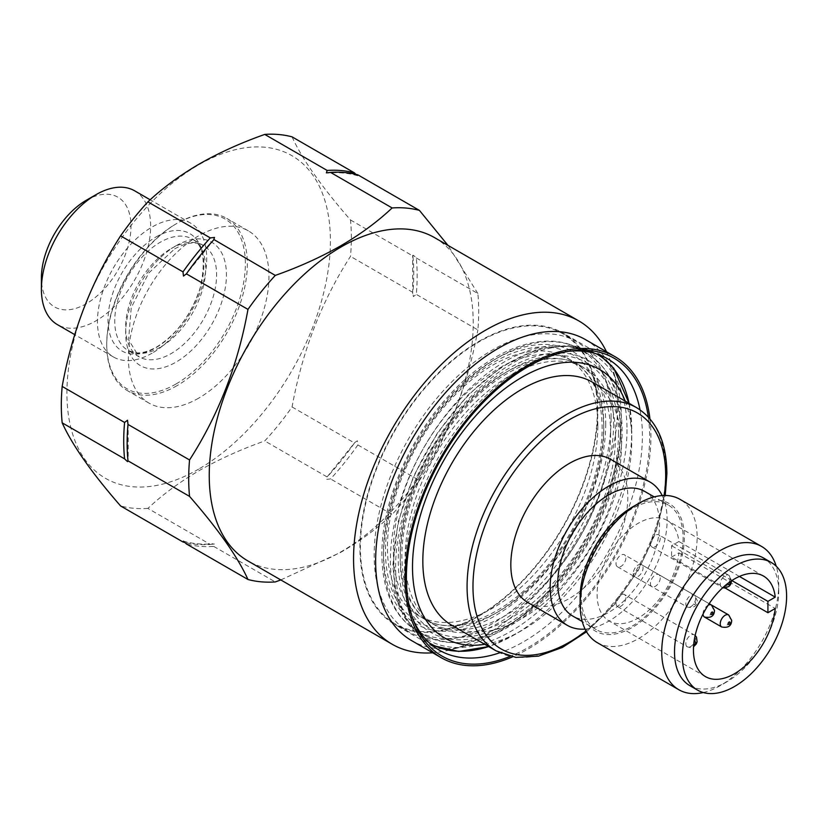 <?xml version="1.0" encoding="UTF-8"?>
<svg xmlns="http://www.w3.org/2000/svg" width="828" height="828" viewBox="0 0 828 828"><rect width="100%" height="100%" fill="white"/><g stroke="black" fill="none" stroke-linecap="round" stroke-linejoin="round"><path stroke-width="0.62" stroke-dasharray="4.14 3.1" d="M703.293 692.539A82.728 47.765 120 0 0 720.236 685.656A82.728 47.765 120 0 0 778.734 584.33A82.728 47.765 120 0 0 776.229 566.217M597.267 642.642A82.728 47.765 120 0 0 661.023 620.472A82.728 47.765 120 0 0 697.135 537.217A82.728 47.765 120 0 0 679.995 499.346M689.786 685.615A73.692 42.549 120 0 0 726.632 681.961A73.692 42.549 120 0 0 778.734 591.71L778.734 584.33M660.268 577.809A6.955 4.016 -60 0 1 657.225 584.806A6.955 4.016 -60 0 1 651.874 586.669A6.955 4.016 -60 0 1 650.435 583.481A6.955 4.016 -60 0 1 653.468 576.485A6.955 4.016 -60 0 1 658.819 574.622A6.955 4.016 -60 0 1 660.268 577.809M660.268 538.076A6.955 4.016 -60 0 1 657.225 545.072A6.955 4.016 -60 0 1 651.874 546.935A6.955 4.016 -60 0 1 650.435 543.748A6.955 4.016 -60 0 1 653.468 536.751A6.955 4.016 -60 0 1 658.819 534.888A6.955 4.016 -60 0 1 660.268 538.076M625.854 557.937A6.955 4.016 -60 0 1 622.822 564.934A6.955 4.016 -60 0 1 617.46 566.797A6.955 4.016 -60 0 1 616.022 563.62A6.955 4.016 -60 0 1 619.054 556.623A6.955 4.016 -60 0 1 624.415 554.76A6.955 4.016 -60 0 1 625.854 557.937M625.854 597.671A6.955 4.016 -60 0 1 622.822 604.668A6.955 4.016 -60 0 1 617.46 606.531A6.955 4.016 -60 0 1 616.022 603.353A6.955 4.016 -60 0 1 619.054 596.357A6.955 4.016 -60 0 1 624.415 594.494A6.955 4.016 -60 0 1 625.854 597.671M633.223 573.545A6.955 4.016 120 0 0 634.662 576.733A6.955 4.016 120 0 0 640.023 574.87A6.955 4.016 120 0 0 643.056 567.873A6.955 4.016 120 0 0 641.617 564.686A6.955 4.016 120 0 0 636.256 566.549A6.955 4.016 120 0 0 633.223 573.545M580.138 597.392A73.692 42.549 120 0 0 632.24 627.479A73.692 42.549 120 0 0 684.352 537.217A73.692 42.549 120 0 0 632.24 507.14M603.747 429.38A148.771 85.895 -60 0 1 538.811 579.103A148.771 85.895 -60 0 1 424.164 618.961A148.771 85.895 -60 0 1 393.352 550.858A148.771 85.895 -60 0 1 458.298 401.135A148.771 85.895 -60 0 1 572.935 361.277A148.771 85.895 -60 0 1 603.747 429.38M597.837 425.965A148.771 85.895 -60 0 1 532.89 575.688A148.771 85.895 -60 0 1 418.243 615.546A148.771 85.895 -60 0 1 387.432 547.443A148.771 85.895 -60 0 1 452.378 397.719A148.771 85.895 -60 0 1 567.025 357.862A148.771 85.895 -60 0 1 597.837 425.965M611.105 418.306A167.546 96.731 -60 0 1 537.972 586.917A167.546 96.731 -60 0 1 408.866 631.805A167.546 96.731 -60 0 1 374.163 555.102A167.546 96.731 -60 0 1 447.296 386.49A167.546 96.731 -60 0 1 576.402 341.602A167.546 96.731 -60 0 1 611.105 418.306M597.34 410.357A167.546 96.731 -60 0 1 524.207 578.969A167.546 96.731 -60 0 1 395.101 623.857A167.546 96.731 -60 0 1 360.397 547.153A167.546 96.731 -60 0 1 433.53 378.541A167.546 96.731 -60 0 1 562.636 333.663A167.546 96.731 -60 0 1 597.34 410.357M610.629 433.354A148.771 85.895 -60 0 1 545.693 583.078A148.771 85.895 -60 0 1 431.046 622.935A148.771 85.895 -60 0 1 400.234 554.832A148.771 85.895 -60 0 1 465.181 405.109A148.771 85.895 -60 0 1 579.817 365.251A148.771 85.895 -60 0 1 610.629 433.354M625.181 401.073A155.033 89.507 -60 0 1 631.754 440.444A155.033 89.507 -60 0 1 522.126 630.315A155.033 89.507 -60 0 1 484.753 644.308M631.754 440.444L631.754 430.695A166.966 96.4 -60 0 1 513.691 635.19A166.966 96.4 -60 0 1 488.634 646.544M592.341 382.112A140.429 81.082 -60 0 1 621.424 446.406A140.429 81.082 -60 0 1 560.132 587.725A140.429 81.082 -60 0 1 451.912 625.347M662.193 495.568A82.728 47.765 -60 0 1 667.14 519.912A82.728 47.765 -60 0 1 585.085 629.114M610.681 459.333A82.728 47.765 -60 0 1 627.821 497.204A82.728 47.765 -60 0 1 591.71 580.459A82.728 47.765 -60 0 1 527.953 602.618M683.121 537.931A71.953 41.545 -60 0 1 651.719 610.34A71.953 41.545 -60 0 1 596.264 629.622A71.953 41.545 -60 0 1 581.36 596.678A71.953 41.545 -60 0 1 612.772 524.269A71.953 41.545 -60 0 1 668.217 504.987A71.953 41.545 -60 0 1 683.121 537.931M644.619 491.366A71.953 41.545 -60 0 1 659.523 524.31A71.953 41.545 -60 0 1 628.121 596.719A71.953 41.545 -60 0 1 572.665 616.001M615.525 436.18A148.771 85.895 -60 0 1 550.589 585.903A148.771 85.895 -60 0 1 435.942 625.761A148.771 85.895 -60 0 1 405.13 557.658A148.771 85.895 -60 0 1 470.076 407.935A148.771 85.895 -60 0 1 584.713 368.077A148.771 85.895 -60 0 1 615.525 436.18M671.57 557.089L678.898 552.856A58.053 33.513 -60 0 1 651.543 607.773A58.053 33.513 -60 0 1 609.118 620.979A58.053 33.513 -60 0 1 609.118 553.953A58.053 33.513 -60 0 1 667.171 520.439A58.053 33.513 -60 0 1 678.898 541.512L671.57 545.735L671.57 557.089L725.162 588.025M678.898 552.856L775.246 608.487M731.869 580.552L671.57 545.735M739.404 576.443L678.898 541.512M778.734 591.71A73.692 42.549 120 0 0 763.468 557.979M292.067 136.858C302.044 158.986 321.523 186.693 350.492 219.969A205.085 118.404 -60 0 1 350.492 256.38C321.74 300.874 302.272 351.072 292.067 406.962A205.085 118.404 -60 0 1 264.753 440.941C240.824 449.418 218.985 459.292 199.237 470.573C179.531 482.103 162.423 494.709 147.901 508.402L210.312 544.431A205.085 118.404 -60 0 1 185.048 542.506M210.312 544.431L214.504 543.975L213.717 546.397A205.085 118.404 -60 0 1 186.403 543.955M292.067 406.962L354.467 442.99A205.085 118.404 -60 0 1 327.163 476.969L264.753 440.941M354.767 442.535L357.417 440.775L357.872 444.957A205.085 118.404 -60 0 1 330.569 478.936L326.377 479.381L326.781 477.342L354.777 442.535M350.492 219.969L412.893 255.997A205.085 118.404 -60 0 1 412.893 292.419L350.492 256.38M413.348 255.221L412.893 255.997L413.348 255.221L416.298 257.963A205.085 118.404 -60 0 1 416.298 294.385L413.348 296.6L412.893 292.419M357.417 175.639L357.872 174.853L357.417 175.639L355.823 174.335M478.874 341.384A168.239 97.135 -60 0 1 562.988 333.053A168.239 97.135 -60 0 1 588.78 467.872A168.239 97.135 -60 0 1 478.874 616.125A168.239 97.135 -60 0 1 394.749 624.457A168.239 97.135 -60 0 1 368.957 489.638A168.239 97.135 -60 0 1 478.874 341.384M413.389 620.203A168.239 97.135 -60 0 1 412.303 617.657A168.239 97.135 -60 0 1 523.431 367.114A168.239 97.135 -60 0 1 565.876 351.652A168.239 97.135 -60 0 1 568.619 351.32M640.013 409.829A168.239 97.135 -60 0 1 523.431 641.855A168.239 97.135 -60 0 1 499.75 652.774M648.324 417.022A171.996 99.298 -60 0 1 528.026 647.568A171.996 99.298 -60 0 1 510.131 656.376M649.939 418.833A173.797 100.343 -60 0 1 528.026 649.048A173.797 100.343 -60 0 1 512.511 656.873M585.437 339.594A173.797 100.343 -60 0 1 617.057 384.182A173.797 100.343 -60 0 1 498.528 632.012A173.797 100.343 -60 0 1 466.06 645.726A173.797 100.343 -60 0 1 411.63 640.624M606.489 351.745A186.662 107.775 -60 0 1 612.844 368.843A186.662 107.775 -60 0 1 485.55 635.024A186.662 107.775 -60 0 1 450.67 649.742A186.662 107.775 -60 0 1 432.692 652.785M434.555 237.636A186.662 107.775 -60 0 1 463.173 387.214A186.662 107.775 -60 0 1 341.229 551.696A186.662 107.775 -60 0 1 247.893 560.939M198.668 398.154A99.412 57.401 -60 0 1 148.957 403.081A99.412 57.401 -60 0 1 133.722 323.417A99.412 57.401 -60 0 1 198.668 235.814A99.412 57.401 -60 0 1 248.369 230.888A99.412 57.401 -60 0 1 263.614 310.552A99.412 57.401 -60 0 1 198.668 398.154M177.037 385.662A99.412 57.401 -60 0 1 127.326 390.588A99.412 57.401 -60 0 1 106.74 345.079A99.412 57.401 -60 0 1 177.037 223.322L177.037 223.322A99.412 57.401 -60 0 1 226.748 218.395A99.412 57.401 -60 0 1 241.983 298.059A99.412 57.401 -60 0 1 177.037 385.662M176.053 383.964A98.025 56.594 -60 0 1 106.74 343.941A98.025 56.594 -60 0 1 176.053 223.891L177.037 223.322L176.053 223.891A98.025 56.594 -60 0 1 245.367 263.915A98.025 56.594 -60 0 1 176.053 383.964M152.093 353.163A77.252 44.598 -60 0 1 113.467 356.992A77.252 44.598 -60 0 1 101.627 295.089A77.252 44.598 -60 0 1 152.093 227.017A77.252 44.598 -60 0 1 190.719 223.187A77.252 44.598 -60 0 1 202.56 285.091A77.252 44.598 -60 0 1 152.093 353.163M134.653 190.823A77.252 44.598 -60 0 1 146.494 252.726A77.252 44.598 -60 0 1 96.027 320.798A77.252 44.598 -60 0 1 57.401 324.628M86.195 200.324A63.342 36.577 -60 0 1 130.99 226.189A63.342 36.577 -60 0 1 86.195 303.772A63.342 36.577 -60 0 1 41.4 277.908M280.785 579.931L340.805 552.307C360.335 540.901 377.454 528.295 392.13 514.478L330.569 478.936M198.668 469.114A186.31 107.568 -60 0 1 66.923 393.041A186.31 107.568 -60 0 1 198.668 164.855A186.31 107.568 -60 0 1 330.413 240.917A186.31 107.568 -60 0 1 198.668 469.114M147.901 508.402A205.085 118.404 -60 0 1 120.598 505.96M416.298 257.963L477.859 293.516A205.085 118.404 -60 0 1 477.859 329.927L416.298 294.385M357.872 444.957L419.434 480.499A205.085 118.404 -60 0 1 392.13 514.478M213.717 546.397L275.279 581.939M419.434 480.499C448.186 436.014 467.654 385.817 477.859 329.927M477.859 293.516L447.969 245.378M728.63 614.925A6.955 4.016 -60 0 1 730.068 618.112A6.955 4.016 -60 0 1 727.036 625.109A6.955 4.016 -60 0 1 721.674 626.972M730.068 578.379A6.955 4.016 -60 0 1 727.036 585.375A6.955 4.016 -60 0 1 721.674 587.228A6.955 4.016 -60 0 1 720.236 584.05A6.955 4.016 -60 0 1 723.268 577.054A6.955 4.016 -60 0 1 728.63 575.191A6.955 4.016 -60 0 1 730.068 578.379M695.655 598.24A6.955 4.016 -60 0 1 692.622 605.237A6.955 4.016 -60 0 1 687.261 607.1A6.955 4.016 -60 0 1 685.822 603.912A6.955 4.016 -60 0 1 688.865 596.926A6.955 4.016 -60 0 1 694.216 595.063A6.955 4.016 -60 0 1 695.655 598.24M695.655 637.974A6.955 4.016 -60 0 1 692.622 644.971A6.955 4.016 -60 0 1 687.261 646.834A6.955 4.016 -60 0 1 685.822 643.656A6.955 4.016 -60 0 1 688.865 636.66A6.955 4.016 -60 0 1 694.216 634.797A6.955 4.016 -60 0 1 695.655 637.974M711.418 604.989A6.955 4.016 -60 0 1 712.867 608.176A6.955 4.016 -60 0 1 709.824 615.173A6.955 4.016 -60 0 1 704.473 617.036M703.034 614.055A6.955 4.016 -60 0 1 703.034 613.848A6.955 4.016 -60 0 1 708.126 605.237M693.688 603.912A1.387 0.807 120 0 0 694.671 604.481A1.387 0.807 120 0 0 695.655 602.784A1.387 0.807 120 0 0 694.671 602.215A1.387 0.807 120 0 0 693.688 603.912M693.885 642.859A1.387 0.807 120 0 0 693.688 643.656A1.387 0.807 120 0 0 693.76 644.018M613.579 423.708A162.681 93.926 -60 0 1 542.578 587.425A162.681 93.926 -60 0 1 417.219 630.998A162.681 93.926 -60 0 1 383.519 556.53A162.681 93.926 -60 0 1 454.531 392.824A162.681 93.926 -60 0 1 579.89 349.24A162.681 93.926 -60 0 1 613.579 423.708M605.713 423.708A157.113 90.707 -60 0 1 494.616 616.135A157.113 90.707 -60 0 1 383.519 551.986A157.113 90.707 -60 0 1 494.616 359.569A157.113 90.707 -60 0 1 605.713 423.708M620.462 427.683A162.681 93.926 -60 0 1 549.45 591.389A162.681 93.926 -60 0 1 424.091 634.972A162.681 93.926 -60 0 1 390.402 560.504A162.681 93.926 -60 0 1 461.413 396.798A162.681 93.926 -60 0 1 586.773 353.214A162.681 93.926 -60 0 1 620.462 427.683M620.462 432.226A157.113 90.707 -60 0 1 509.365 624.654A157.113 90.707 -60 0 1 398.268 560.504A157.113 90.707 -60 0 1 509.365 368.077A157.113 90.707 -60 0 1 620.462 432.226M618.495 433.354A154.339 89.103 -60 0 1 509.365 622.377A154.339 89.103 -60 0 1 400.234 559.366A154.339 89.103 -60 0 1 509.365 370.354A154.339 89.103 -60 0 1 618.495 433.354M603.747 424.847A154.339 89.103 -60 0 1 494.616 613.869A154.339 89.103 -60 0 1 385.486 550.858A154.339 89.103 -60 0 1 494.616 361.836A154.339 89.103 -60 0 1 603.747 424.847M429.608 643.108A166.966 96.4 -60 0 1 395.618 567.025A166.966 96.4 -60 0 1 468.12 399.406A166.966 96.4 -60 0 1 596.574 353.918M627.003 429.556A165 95.261 -60 0 1 510.327 631.64A165 95.261 -60 0 1 393.652 564.282A165 95.261 -60 0 1 510.327 362.198A165 95.261 -60 0 1 627.003 429.556M636.587 407.655A140.429 81.082 -60 0 1 665.671 471.95A140.429 81.082 -60 0 1 604.368 613.269A140.429 81.082 -60 0 1 496.158 650.891M664.211 495.475A136.258 78.67 -60 0 1 586.027 630.905M629.063 403.319A166.966 96.4 -60 0 1 631.754 430.695L629.094 403.329M729.437 582.219A1.387 0.807 120 0 0 728.495 582.912M176.053 245.74A71.26 41.141 -60 0 1 226.437 274.834A71.26 41.141 -60 0 1 176.053 362.105A71.26 41.141 -60 0 1 125.67 333.022A71.26 41.141 -60 0 1 176.053 245.74M171.137 248.586A64.305 37.125 -60 0 1 203.295 245.398A64.305 37.125 -60 0 1 213.148 296.931A64.305 37.125 -60 0 1 171.137 353.597A64.305 37.125 -60 0 1 138.99 356.785A64.305 37.125 -60 0 1 129.127 305.253A64.305 37.125 -60 0 1 171.137 248.586M160.208 347.284A64.305 37.125 -60 0 1 128.061 350.472A64.305 37.125 -60 0 1 118.207 298.939A64.305 37.125 -60 0 1 160.208 242.273A64.305 37.125 -60 0 1 192.365 239.095A64.305 37.125 -60 0 1 202.218 290.618A64.305 37.125 -60 0 1 160.208 347.284M155.954 236.984A67.782 39.133 -60 0 1 203.885 264.649A67.782 39.133 -60 0 1 155.954 347.667A67.782 39.133 -60 0 1 108.023 319.991A67.782 39.133 -60 0 1 155.954 236.984M726.632 681.961L720.236 685.656M651.874 586.669L634.662 576.733M651.874 546.935L722.74 587.714M617.46 566.797L687.261 607.1C693.719 608.332 697.062 606.137 697.29 600.507L694.216 595.063L624.415 554.76M617.46 606.531L687.261 646.834L690.521 647.641L693.543 646.751M731.693 580.666L728.63 575.191L658.819 534.888M567.025 357.862L572.935 361.277C591.71 372.331 601.438 394.273 602.122 427.113C602.515 469.931 580.966 525.211 547.929 565.317C507.678 616.011 453.164 637.56 424.164 618.961L418.243 615.546M408.866 631.805L395.101 623.857M417.219 630.998C408.152 625.74 400.742 618.288 394.966 608.663C386.272 593.904 381.915 575.77 381.894 554.263C381.449 504.49 407.738 441.417 446.727 398.071C489.131 349.54 544.524 328.054 579.89 349.24L586.773 353.214C610.008 367.684 621.787 393.269 622.097 429.949C622.76 485.674 589.308 557.803 543.158 600.735C499.263 640.686 459.571 652.102 424.091 634.972L417.219 630.998M435.942 625.761L431.046 622.935C412.282 611.882 402.553 589.94 401.87 557.099C401.311 510.1 427.631 448.248 465.812 407.635C504.852 364.579 553.063 348.412 579.817 365.251L584.713 368.077M522.126 630.315L513.691 635.19L488.665 646.564M432.361 645.447L415.584 633.337L403.101 615.38L395.422 592.403L392.845 565.42L398.144 521.868L413.576 476.193L437.733 432.444L468.472 394.501L503.082 365.738L538.552 348.723L571.837 345.028L599.969 355.129M586.534 631.795L614.407 604.543L638.109 570.699L655.569 533.253L665.236 495.475M596.264 629.622L582.239 621.528M668.217 504.987L654.192 496.893M576.402 341.602L562.636 333.663M695.168 635.469L624.415 594.494M709.151 603.684L641.617 564.686M658.819 574.622L711.469 605.02M763.519 576.071L667.171 520.439M705.466 676.611L609.118 620.979M183.133 541.057C192.324 543.779 202.28 544.689 213.003 543.779M412.717 293.629L412.675 255.355M607.545 358.783L562.988 333.053M565.876 351.652L571.423 350.896M466.06 645.726L450.67 649.742M148.957 403.081L127.326 390.588M106.74 343.941L106.74 345.079M174.615 248.928C183.174 244.198 190.481 242.273 196.546 243.173L203.295 245.398L192.365 239.095C203.409 244.726 206.027 260.944 200.231 287.74C191.444 314.474 176.944 334.212 156.74 346.942C148.171 351.683 140.853 353.597 134.798 352.697L128.061 350.472L138.99 356.785L128.568 339.749L131.248 307.674L148.698 273.054L174.615 248.928M113.467 356.992L74.748 334.636M128.154 423.201L128.195 461.486M214.1 239.499L186.103 274.306M357.737 175.784C348.547 173.062 338.6 172.152 327.878 173.052M190.719 223.187L150.178 199.786M248.369 230.888L226.748 218.395M617.057 384.182L612.844 368.843M412.303 617.657L414.414 622.842M439.306 650.187L394.749 624.457"/><path stroke-width="1.24" d="M776.229 566.217A82.728 47.765 120 0 0 761.605 546.459A82.728 47.765 120 0 0 697.849 568.629A82.728 47.765 120 0 0 661.738 651.884A82.728 47.765 120 0 0 678.877 689.755A82.728 47.765 120 0 0 703.293 692.539M761.605 546.459L679.995 499.346A82.728 47.765 120 0 0 638.636 503.445L632.24 507.14A73.692 42.549 120 0 0 580.138 597.392L580.138 604.771A82.728 47.765 120 0 0 597.267 642.642L678.877 689.755M771.334 562.522L763.468 557.979A73.692 42.549 120 0 0 706.688 577.727A73.692 42.549 120 0 0 674.52 651.884A73.692 42.549 120 0 0 689.786 685.615L697.642 690.159A73.692 42.549 -60 0 1 682.386 656.418A73.692 42.549 -60 0 1 714.554 582.26A73.692 42.549 -60 0 1 771.334 562.522A73.692 42.549 -60 0 1 786.6 596.253A73.692 42.549 -60 0 1 754.432 670.411A73.692 42.549 -60 0 1 697.642 690.159M484.753 644.308A155.033 89.507 -60 0 1 412.51 567.025A155.033 89.507 -60 0 1 503.155 390.019A155.033 89.507 -60 0 1 625.181 401.073M451.912 625.347A140.429 81.082 -60 0 1 422.829 561.063A140.429 81.082 -60 0 1 484.132 419.734A140.429 81.082 -60 0 1 592.341 382.112L636.587 407.655A140.429 81.082 -60 0 0 528.367 445.278A140.429 81.082 -60 0 0 467.075 586.607A140.429 81.082 -60 0 0 496.158 650.891L451.912 625.347M585.085 629.114A82.728 47.765 -60 0 1 567.284 625.326A82.728 47.765 -60 0 1 550.144 587.456A82.728 47.765 -60 0 1 586.265 504.2A82.728 47.765 -60 0 1 650.011 482.041A82.728 47.765 -60 0 1 662.193 495.568M567.284 625.326L527.953 602.618A82.728 47.765 -60 0 1 510.824 564.748A82.728 47.765 -60 0 1 546.935 481.492A82.728 47.765 -60 0 1 610.681 459.333L650.011 482.041M582.239 621.528L572.665 616.001A71.953 41.545 -60 0 1 557.772 583.057A71.953 41.545 -60 0 1 589.174 510.648A71.953 41.545 -60 0 1 644.619 491.366L654.192 496.893M638.636 503.445A82.728 47.765 120 0 0 580.138 604.771M767.918 612.72L767.918 601.366L775.246 597.133A58.053 33.513 -60 0 0 763.519 576.071A58.053 33.513 -60 0 0 705.466 609.584A58.053 33.513 -60 0 0 705.466 676.611A58.053 33.513 -60 0 0 747.901 663.394A58.053 33.513 -60 0 0 775.246 608.487L767.918 612.72L725.162 588.025M767.918 601.366L731.869 580.552M775.246 597.133L739.404 576.443M185.048 542.506A205.085 118.404 -60 0 1 182.998 541.988L120.598 505.96C91.856 472.995 72.378 445.288 62.172 422.839A205.085 118.404 -60 0 1 62.172 386.428C72.16 331.107 91.629 280.909 120.598 235.845A205.085 118.404 -60 0 1 147.901 201.877C162.423 188.184 179.531 175.577 199.237 164.047C218.985 152.766 240.824 142.892 264.753 134.415A205.085 118.404 -60 0 1 292.067 136.858L354.467 172.886A205.085 118.404 -60 0 0 327.163 170.444L326.377 172.866L330.569 172.41A205.085 118.404 -60 0 1 357.872 174.853L419.434 210.395A205.085 118.404 -60 0 0 392.13 207.952C377.454 221.769 360.335 234.376 340.805 245.781C320.84 257.156 298.991 267.04 275.279 275.413L214.017 239.582M183.464 541.201L182.998 541.988L183.464 541.201L186.403 543.955L247.976 579.496C237.771 557.047 218.292 529.351 189.55 496.386A205.085 118.404 -60 0 1 189.55 459.964L127.988 424.422L127.522 420.241L124.583 422.456L62.172 386.428M355.823 174.335L354.467 172.886M120.598 235.845L182.998 271.884A205.085 118.404 -60 0 1 210.312 237.905L147.901 201.877M182.998 271.884L183.464 276.066L186.403 273.851A205.085 118.404 -60 0 1 213.717 239.872L214.504 237.45L210.312 237.905M62.172 422.839L124.583 458.867A205.085 118.404 -60 0 1 124.583 422.456M124.583 458.867L127.522 461.62L127.988 460.834A205.085 118.404 -60 0 1 127.988 424.422M568.619 351.32A168.239 97.135 -60 0 1 607.545 358.783A168.239 97.135 -60 0 1 640.013 409.829M510.131 656.376A171.996 99.298 -60 0 1 414.414 622.842A171.996 99.298 -60 0 1 528.026 366.7A171.996 99.298 -60 0 1 571.423 350.896A171.996 99.298 -60 0 1 648.324 417.022M512.511 656.873A173.797 100.343 -60 0 1 441.127 657.649A173.797 100.343 -60 0 1 414.486 518.38A173.797 100.343 -60 0 1 528.026 365.231A173.797 100.343 -60 0 1 614.925 356.62A173.797 100.343 -60 0 1 649.939 418.833M441.127 657.649L411.63 640.624A173.797 100.343 -60 0 1 384.989 501.354A173.797 100.343 -60 0 1 498.528 348.205A173.797 100.343 -60 0 1 585.437 339.594L614.925 356.62M432.692 652.785A186.662 107.775 -60 0 1 392.213 644.267A186.662 107.775 -60 0 1 363.606 494.689A186.662 107.775 -60 0 1 485.55 330.196A186.662 107.775 -60 0 1 578.875 320.954A186.662 107.775 -60 0 1 606.489 351.745M392.213 644.267L247.893 560.939A186.662 107.775 -60 0 1 219.285 411.371A186.662 107.775 -60 0 1 341.229 246.879A186.662 107.775 -60 0 1 434.555 237.636L578.875 320.954M74.748 334.636L57.401 324.628A77.252 44.598 -60 0 1 41.4 289.262A77.252 44.598 -60 0 1 96.027 194.652L96.027 194.652A77.252 44.598 -60 0 1 134.653 190.823L150.178 199.786M41.4 289.262L41.4 277.908A63.342 36.577 -60 0 1 86.195 200.324L96.027 194.652L86.195 200.324M186.103 274.306L186.403 273.851L247.976 309.393A205.085 118.404 -60 0 1 275.279 275.413M247.976 309.393C237.988 364.713 218.509 414.911 189.55 459.964M280.785 579.931L275.279 581.939A205.085 118.404 -60 0 1 247.976 579.496M264.753 134.415L327.163 170.444M127.522 461.62L127.988 460.834L189.55 496.386M330.569 172.41L392.13 207.952M447.969 245.378L419.434 210.395M499.75 652.774A168.239 97.135 -60 0 1 439.306 650.187A168.239 97.135 -60 0 1 413.389 620.203M721.674 626.972A6.955 4.016 -60 0 1 720.236 623.784A6.955 4.016 -60 0 1 723.268 616.788A6.955 4.016 -60 0 1 728.63 614.925L731.693 620.379C731.466 625.999 728.133 628.204 721.674 626.972L704.473 617.036A6.955 4.016 -60 0 1 703.034 614.055M728.102 623.784A1.387 0.807 120 0 0 729.085 624.353A1.387 0.807 120 0 0 730.068 622.646A1.387 0.807 120 0 0 729.085 622.087A1.387 0.807 120 0 0 728.102 623.784M728.495 582.912A1.387 0.807 120 0 0 728.102 584.05A1.387 0.807 120 0 0 729.085 584.62A1.387 0.807 120 0 0 730.068 582.912A1.387 0.807 120 0 0 729.437 582.219M693.76 644.018A1.387 0.807 120 0 0 694.858 644.091A1.387 0.807 120 0 0 695.655 642.518A1.387 0.807 120 0 0 694.982 641.824A1.387 0.807 120 0 0 693.885 642.859M710.9 613.848A1.387 0.807 120 0 0 711.883 614.417A1.387 0.807 120 0 0 712.867 612.72A1.387 0.807 120 0 0 711.883 612.151A1.387 0.807 120 0 0 710.9 613.848M488.634 646.544A166.966 96.4 -60 0 1 429.608 643.108M586.027 630.905A136.258 78.67 -60 0 1 472.974 586.607A136.258 78.67 -60 0 1 569.322 419.724A136.258 78.67 -60 0 1 665.671 475.355A136.258 78.67 -60 0 1 664.211 495.475M596.574 353.918A166.966 96.4 -60 0 1 629.063 403.319L613.796 368.284L599.969 355.129M708.126 605.237A6.955 4.016 -60 0 1 711.418 604.989L709.151 603.684M722.74 587.714L724.924 588.035L729.22 586.214L730.658 584.413L731.693 580.666M693.543 646.751L696.245 644.008L697.093 641.886L696.534 637.198L695.168 635.469M704.473 617.036C710.921 618.268 714.264 616.073 714.492 610.443L711.418 604.989M488.665 646.564L458.702 651.45L432.361 645.447M496.158 650.891L515.875 657.391L538.417 656.159L562.409 647.424L586.534 631.795M665.236 495.475L666.892 473.647C666.592 441.997 656.49 420.003 636.587 407.655M711.469 605.02L728.63 614.925"/></g></svg>
